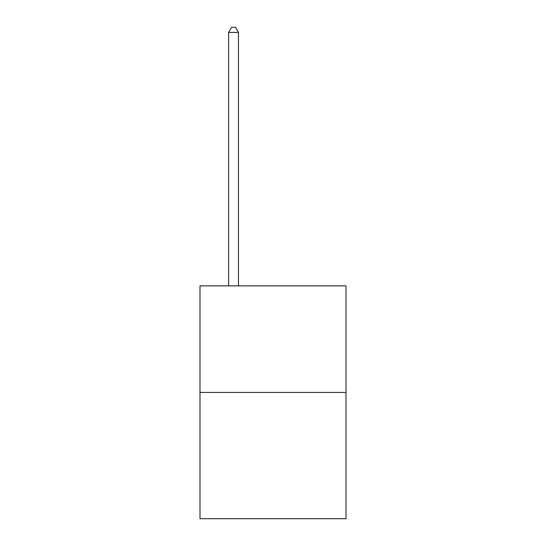 <?xml version="1.0" encoding="UTF-8"?>
<svg xmlns="http://www.w3.org/2000/svg" width="546" height="546" viewBox="0 0 546 546"><rect width="100%" height="100%" fill="white"/><g stroke="black" fill="none" stroke-linecap="round" stroke-linejoin="round"><path stroke-width="0.82" d="M346.007 392.417L346.007 285.865L199.993 285.865L199.993 518.7L346.007 518.7L346.007 392.417L199.993 392.417M238.472 285.865L238.472 32.432L228.603 32.432L228.603 285.865M228.603 32.432L231.565 27.3L235.51 27.3L238.472 32.432"/></g></svg>
